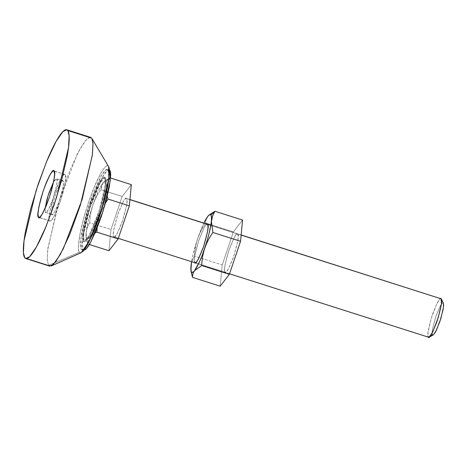 <?xml version="1.0" encoding="UTF-8"?>
<svg xmlns="http://www.w3.org/2000/svg" width="467" height="467" viewBox="0 0 467 467"><rect width="100%" height="100%" fill="white"/><g stroke="black" fill="none" stroke-linecap="round" stroke-linejoin="round"><path stroke-width="0.35" stroke-dasharray="2.33 1.75" d="M118.32 238.374L113.703 236.769C112.208 236.378 113.569 228.97 117.777 214.557C122.914 201.359 125.862 196.041 126.621 198.603L129.919 199.654L126.621 198.603C128.116 199 126.755 206.402 122.541 220.821C117.41 234.02 114.462 239.338 113.703 236.769L428.583 337.232M241.135 235.088L207.646 224.423L241.135 235.088M433.213 334.973L432.535 334.833L428.28 336.999L432.535 334.833L433.271 334.944M443.393 303.182L441.198 298.833L443.381 303.153M102.933 182.953A30.408 4.863 107.7 0 1 103.896 181.867A30.408 4.863 107.7 0 1 106.021 181.47L110.072 177.857L104.083 181.686L100.65 186.531L98.076 191.715L92.752 205.398L88.391 220.342L86.15 232.537L86.045 236.53L86.64 238.719L87.895 238.958L89.722 237.23L92.005 233.658L94.579 228.474L97.276 222.041L102.291 207.22L104.269 199.847L106.505 187.652L106.61 183.659L106.021 181.47L104.766 181.231L102.933 182.953C101.438 184.996 100.761 187.238 100.901 189.684C97.463 194.517 94.748 199.759 92.752 205.398C90.925 211.014 89.909 216.799 89.717 222.741C87.755 225.684 86.564 228.953 86.15 232.537A30.408 4.863 107.7 0 1 92.752 205.398A30.408 4.863 107.7 0 1 102.933 182.953L100.901 189.684C97.2 195.048 94.486 200.285 92.752 205.398C91.024 210.512 90.008 216.291 89.717 222.741L110.994 229.519L122.179 196.467L131.35 184.634L122.179 196.467L110.994 229.519L108.974 250.744L110.994 229.519L89.717 222.741C87.65 225.987 86.465 229.256 86.15 232.537L86.623 239.81L87.697 243.961C87.562 241.509 88.24 239.267 89.722 237.23A30.408 4.863 107.7 0 1 86.64 238.719A30.408 4.863 107.7 0 1 86.179 237.522A30.408 4.863 107.7 0 1 86.15 232.537C85.84 235.817 86.354 239.629 87.697 243.961L89.36 244.492L87.697 243.961L89.722 237.23L95.035 233.051L89.722 237.23A30.408 4.863 107.7 0 0 99.903 214.791L105.489 203.017L99.903 214.791L97.165 227.896L99.903 214.791A30.408 4.863 107.7 0 0 106.505 187.652L107.708 182.504L110.072 177.857L106.021 181.47A30.408 4.863 107.7 0 1 106.505 187.652C106.82 184.366 108.005 181.103 110.072 177.857L110.545 178.003L110.072 177.857C106.733 179.427 104.351 181.126 102.933 182.953M56.7 178.972C58.007 179.316 56.816 185.796 53.133 198.405C48.638 209.957 46.064 214.61 45.398 212.368L52.018 214.592L45.398 212.368L45.159 208.323L45.398 212.368L46.624 212.141L48.527 209.414L50.81 204.587L53.133 198.405L56.519 185.796L57.067 181.289L56.7 178.972L63.057 180.992L56.7 178.972L55.474 179.194L53.571 181.926L56.431 178.768L56.7 178.972M63.057 180.992C62.391 178.75 59.811 183.403 55.316 194.955C51.633 207.564 50.442 214.044 51.749 214.388C52.415 216.635 54.995 211.983 59.49 200.431C63.173 187.822 64.364 181.342 63.057 180.992L61.825 181.219L59.928 183.945L55.316 194.955L51.93 207.564L51.382 212.071L51.749 214.388L52.981 214.166L54.878 211.434L57.167 206.612L59.49 200.431L62.876 187.822L63.424 183.315L63.057 180.992L56.431 178.768M65.211 174.635L65.719 177.834L64.96 184.062L63.051 192.363L60.284 201.475L57.079 210.01L53.921 216.67L51.294 220.442L49.601 220.751C50.518 223.851 54.079 217.424 60.284 201.475C65.374 184.056 67.014 175.113 65.211 174.635L54.09 171.091L65.211 174.635C64.294 171.535 60.728 177.962 54.522 193.91C49.438 211.329 47.792 220.272 49.601 220.751L39.31 217.476L49.601 220.751L49.093 217.546L49.846 211.323L51.755 203.022L54.522 193.91L57.733 185.376L60.885 178.709L63.512 174.938L65.211 174.635L53.717 170.811M88.549 242.642L84.34 248.689L81.918 249.827L81.281 249.349L83.774 250.382M108.817 179.019L109.074 175.353C109.15 172.533 108.858 170.694 108.198 169.83L109.406 170.216L108.198 169.83L108.811 179.071M83.972 241.392L84.486 241.778L89.822 235.969L99.827 211.417L105.863 186.321L105.507 177.781L104.713 177.53L105.069 186.064L99.033 211.166L89.028 235.718L83.692 241.527L83.179 241.141L83.972 241.392L83.179 241.141C83.704 241.836 84.486 241.69 85.519 240.715L89.139 235.514L93.493 226.326L97.918 214.551L101.736 201.983L104.369 190.536L105.414 181.949L104.713 177.53C104.188 176.835 103.405 176.975 102.372 177.95L98.753 183.157L94.398 192.346L89.973 204.12L86.156 216.688L83.523 228.135L82.478 236.722L83.179 241.141L82.822 232.607L88.858 207.506L98.864 182.953L104.199 177.145L105.507 177.781L104.993 177.396L99.658 183.204L89.652 207.757L83.616 232.858L83.972 241.392L83.272 236.979L84.317 228.386L86.95 216.939L90.767 204.371L95.192 192.597L99.547 183.408L103.166 178.207C104.199 177.232 104.982 177.092 105.507 177.781L106.207 182.2L105.163 190.787L102.53 202.234L98.712 214.808L94.287 226.583L89.938 235.771L86.313 240.972C85.28 241.947 84.504 242.087 83.972 241.392M90.627 137.362L86.728 139.207L79.95 148.979L70.348 169.369L59.939 198.084L47.867 248.281L47.249 260.347L48.58 265.355L24.751 257.761L48.58 265.355L79.413 252.273L81.211 252.67M108.63 166.62L92.069 138.845L108.478 166.398C107.498 162.609 99.413 170.607 88.584 202.293C77.901 234.171 77.259 251.941 79.413 252.273L48.58 265.355L49.601 266.12M83.768 250.388L82.869 249.851C82.215 248.987 81.923 247.148 81.994 244.329L83.301 233.593L86.593 219.286L91.363 203.571L96.891 188.855L102.337 177.372C104.059 174.255 105.571 172.084 106.861 170.869C108.151 169.649 109.126 169.474 109.786 170.338M48.58 265.355L47.284 260.744L47.675 249.903L58.031 204.219L77.283 154.017L84.685 141.565L89.349 137.397M82.571 251.701C81.176 253.015 80.126 253.207 79.413 252.273C78.701 251.339 78.386 249.349 78.468 246.307L79.88 234.714L83.43 219.257L88.584 202.293L94.556 186.397L100.434 173.993C102.296 170.624 103.925 168.283 105.32 166.97C106.715 165.651 107.766 165.464 108.478 166.398L108.607 166.585M109.395 169.97L106.715 171.01L102.477 177.116L89.973 207.809L82.425 239.18L82.869 249.851L81.281 249.349L80.838 238.672L88.38 207.301L100.884 176.608L105.128 170.502L107.562 169.352L108.198 169.83C107.538 168.966 106.564 169.142 105.273 170.362C103.983 171.582 102.471 173.747 100.744 176.865L95.303 188.347L89.775 203.063L85.006 218.778L81.713 233.091L80.406 243.827C80.33 246.64 80.622 248.479 81.281 249.349C81.941 250.213 82.916 250.032 84.206 248.818C85.496 247.598 87.008 245.432 88.736 242.315M49.601 220.751L38.849 217.488M51.749 214.388L45.398 212.368M107.27 196.233L106.505 187.652L107.27 196.222M432.535 334.833L432.185 332.621L432.705 328.33L435.933 316.322L440.317 305.838L442.132 303.241L443.3 303.025C442.669 300.888 440.212 305.319 435.933 316.322C432.424 328.33 431.292 334.5 432.535 334.833M441.198 298.833C440.439 296.271 437.491 301.589 432.354 314.787C428.146 329.2 426.785 336.608 428.28 336.999L428.006 332.364L431.117 318.657L436.89 303.597L440.509 298.611M428.28 336.999L113.703 236.769L115.104 236.518L117.275 233.395L122.541 220.821L126.411 206.408L127.042 201.254L126.621 198.603L125.214 198.86L123.043 201.977L117.777 214.557L113.907 228.97L113.283 234.119L113.703 236.769M129.931 199.526L126.621 198.603M122.179 196.467L100.901 189.684L122.179 196.467M208.842 215.194L207.792 216.367C206.303 218.398 205.626 220.646 205.76 223.098C205.626 220.646 206.303 218.398 207.792 216.367M237.837 234.037L238.258 236.687L237.627 241.842L233.757 256.255L228.491 268.829L226.32 271.952L224.913 272.208L224.493 269.552L225.123 264.404L228.993 249.991L234.259 237.417L236.43 234.294L237.837 234.037L207.646 224.423L206.245 224.674L204.073 227.797L198.808 240.371L194.937 254.784L194.307 259.938L194.727 262.588L224.913 272.208C225.678 274.771 228.62 269.453 233.757 256.255C237.972 241.836 239.326 234.434 237.837 234.037C237.078 231.474 234.13 236.792 228.993 249.991C224.779 264.404 223.424 271.812 224.913 272.208L194.727 262.588C193.233 262.191 194.593 254.789 198.808 240.371C203.939 227.172 206.887 221.854 207.646 224.423L237.837 234.037L207.342 224.189M233.395 231.901L205.76 223.098L233.395 231.901L222.204 264.952L220.185 286.178L222.204 264.952L194.576 256.149L222.204 264.952L233.395 231.901L242.566 220.068L233.395 231.901M191.213 271.671L191.009 265.945C191.423 262.355 192.614 259.086 194.576 256.149C194.768 250.207 195.784 244.428 197.617 238.806C199.607 233.167 202.322 227.931 205.76 223.098C202.322 227.931 199.607 233.167 197.617 238.806L193.25 253.75L191.581 261.718A30.408 4.863 107.7 0 1 197.617 238.806C195.784 244.428 194.768 250.207 194.576 256.149C192.614 259.086 191.423 262.355 191.009 265.945L191.482 273.213M203.892 223.092L197.617 238.806A30.408 4.863 107.7 0 1 203.892 223.092M224.913 272.208L195.037 262.816M229.536 273.808L195.089 262.833M83.511 250.33L81.918 249.827M84.486 241.778L83.692 241.527M104.993 177.396L104.199 177.145M109.15 169.86L107.562 169.352M86.167 237.487L86.582 239.6M241.147 234.959L210.792 225.292"/><path stroke-width="0.7" d="M428.28 336.999C429.039 339.567 431.987 334.249 437.124 321.045C441.333 306.632 442.693 299.23 441.198 298.833L241.135 235.088L441.198 298.833L441.403 304.023L438.315 317.344L432.804 331.803L429.167 337.133L428.28 336.999M207.29 224.172L129.919 199.654L207.646 224.423L208.066 227.073L207.441 232.222L203.571 246.634L198.306 259.214L196.134 262.331L194.727 262.588C195.486 265.151 198.434 259.833 203.571 246.634C207.78 232.222 209.14 224.814 207.646 224.423L207.389 224.207M429.167 337.133L433.271 334.944L436.306 330.502L440.895 318.453L443.469 307.35L443.393 303.182L441.309 299.02M39.31 217.476L38.475 217.208C36.671 216.729 38.312 207.786 43.402 190.367C49.607 174.413 53.168 167.992 54.09 171.091L54.592 174.29L53.839 180.519L51.93 188.82L49.163 197.932L45.953 206.467L42.801 213.127L40.174 216.898L38.475 217.208L37.967 214.003L38.726 207.78L40.635 199.479L43.402 190.367L46.607 181.832L49.765 175.166L52.392 171.395L54.09 171.091C55.894 171.564 54.248 180.513 49.163 197.932C42.958 213.88 39.397 220.307 38.475 217.208L39.31 217.476M53.769 170.829L54.09 171.091M83.774 250.382L86.383 248.718L90.773 241.994L103.131 210.973L110.282 180.63L109.786 170.338L109.406 170.216L109.786 170.338C110.445 171.202 110.737 173.041 110.661 175.861L109.354 186.596L106.067 200.903L101.292 216.618L95.764 231.334L90.324 242.817C88.596 245.934 87.084 248.105 85.794 249.32L83.768 250.388M108.811 179.071L101.508 210.588L88.549 242.642L94.176 230.826L99.705 216.11L104.474 200.401L107.766 186.088L108.817 179.019M51.247 265.945L81.211 252.67L89.384 240.995L102.034 207.885L109.009 177.536L108.63 166.62L91.871 138.46L93.003 143.486L92.431 154.63L82.099 199.596L63.354 248.648L56.005 261.298L51.247 265.945L48.58 265.355M25.773 258.531L24.751 257.761C25.802 259.144 27.36 258.864 29.427 256.914C31.493 254.964 33.91 251.497 36.671 246.506C39.438 241.521 42.339 235.397 45.381 228.135L54.225 204.587L61.86 179.445L67.125 156.544C68.398 149.603 69.093 143.877 69.215 139.37C69.332 134.864 68.865 131.922 67.814 130.538L91.643 138.127L67.814 130.538L69.145 135.541L68.526 147.613L56.454 197.81L46.046 226.524L36.449 246.915L29.666 256.687L25.773 258.531L49.601 266.12L53.495 264.275L60.278 254.509L69.881 234.119L80.283 205.404L92.361 155.202L92.98 143.135L91.871 138.46M109.395 169.965L109.786 170.338L109.395 169.97M67.814 130.538C66.763 129.155 65.199 129.435 63.133 131.385C61.072 133.334 58.655 136.802 55.894 141.787C53.127 146.778 50.226 152.902 47.185 160.163L38.341 183.712L30.705 208.854L25.44 231.749C24.167 238.695 23.467 244.422 23.35 248.929C23.233 253.435 23.694 256.377 24.751 257.761L23.42 252.758L24.033 240.686L36.111 190.489L46.513 161.775L56.116 141.384L62.899 131.612L66.793 129.768L67.814 130.538M89.349 137.397L91.643 138.127L90.627 137.362L66.793 129.768M108.478 166.398C109.19 167.332 109.506 169.317 109.424 172.358L108.011 183.951L104.462 199.409L99.308 216.379L93.336 232.274L87.457 244.679C85.595 248.041 83.967 250.382 82.571 251.701M38.849 217.488L38.475 217.208M45.159 208.323L48.206 195.241L53.565 181.937L48.965 192.929L46.957 199.526L45.153 208.323M96.862 232.134L97.165 227.896L96.862 232.134L118.139 238.911L108.974 250.744L118.139 238.911L129.33 205.854L118.139 238.911L96.862 232.134L95.035 233.051L96.862 232.134M105.489 203.017L108.052 199.076L107.27 196.233L108.052 199.076L129.33 205.854L131.35 184.634L129.33 205.854L108.052 199.076L105.484 203.04M443.3 303.025L443.65 305.237L443.125 309.528L439.902 321.535L435.513 332.019L433.213 334.973M440.509 298.611L241.147 234.959M89.36 244.492L108.974 250.744L89.36 244.492M110.072 177.857L131.35 184.634L110.072 177.857M208.866 215.176L214.931 211.265C212.97 214.207 211.785 217.476 211.364 221.06L211.475 217.067L210.88 214.878L209.625 214.639L207.792 216.367A30.408 4.863 107.7 0 1 208.755 215.281A30.408 4.863 107.7 0 1 210.88 214.878L214.931 211.265L208.842 215.194M191.482 273.213L192.556 277.375C192.416 274.923 193.093 272.681 194.587 270.644A30.408 4.863 107.7 0 1 191.499 272.133A30.408 4.863 107.7 0 1 191.038 270.93A30.408 4.863 107.7 0 1 191.009 265.945A30.408 4.863 107.7 0 1 191.581 261.718L190.904 269.938L191.499 272.133L192.754 272.372L194.587 270.644L199.438 261.882L202.135 255.449L207.15 240.633L209.128 233.261L212.567 215.923L214.931 211.265L242.566 220.068L214.931 211.265L210.88 214.878A30.408 4.863 107.7 0 1 211.364 221.06L212.911 232.484L240.546 241.293L242.566 220.068L240.546 241.293L212.911 232.484C209.473 237.318 206.758 242.56 204.762 248.199C202.929 253.82 201.919 259.599 201.721 265.542L229.355 274.345L240.546 241.293L229.355 274.345L201.721 265.542L194.587 270.644C193.093 272.681 192.416 274.923 192.556 277.375L220.185 286.178L229.355 274.345L220.185 286.178L192.556 277.375L191.213 271.671M207.792 216.367L203.892 223.092A30.408 4.863 107.7 0 1 207.792 216.367M195.037 262.816L194.727 262.588M211.364 221.06A30.408 4.863 107.7 0 1 204.762 248.199C206.758 242.56 209.473 237.318 212.911 232.484L211.364 221.06M204.762 248.199A30.408 4.863 107.7 0 1 194.587 270.644L201.721 265.542C201.919 259.599 202.929 253.82 204.762 248.199M428.583 337.232L229.536 273.808M195.089 262.833L118.32 238.374M210.792 225.292L129.931 199.526M191.026 270.895L191.441 273.008"/></g></svg>
